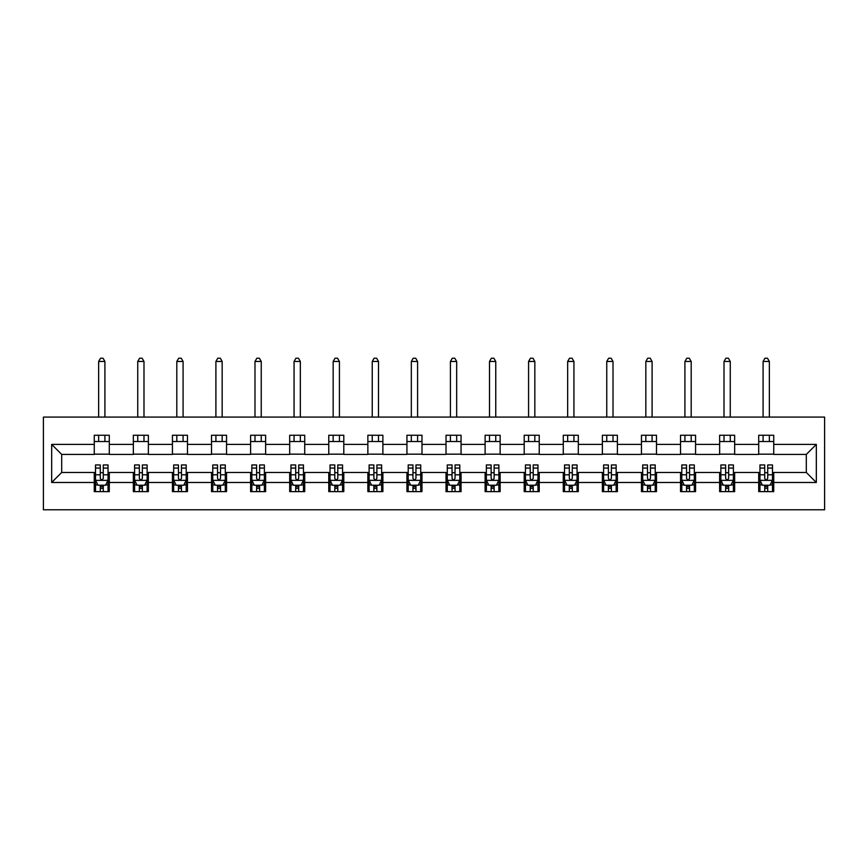 <?xml version="1.0" encoding="UTF-8"?>
<svg xmlns="http://www.w3.org/2000/svg" width="868" height="868" viewBox="0 0 868 868"><rect width="100%" height="100%" fill="white"/><g stroke="black" fill="none" stroke-linecap="round" stroke-linejoin="round"><path stroke-width="1.3" d="M43.4 509.787L824.6 509.787L824.6 417.085L43.4 417.085L43.4 509.787M773.735 444.394L773.735 435.248L758.708 435.248L758.708 444.394L734.654 444.394L734.654 435.248L719.626 435.248L719.626 444.394L695.572 444.394L695.572 435.248L680.534 435.248L680.534 444.394L656.479 444.394L656.479 435.248L641.452 435.248L641.452 444.394L617.398 444.394L617.398 435.248L602.37 435.248L602.37 444.394L578.316 444.394L578.316 435.248L563.278 435.248L563.278 444.394L539.234 444.394L539.234 435.248L524.196 435.248L524.196 444.394L500.142 444.394L500.142 435.248L485.114 435.248L485.114 444.394L461.06 444.394L461.06 435.248L446.022 435.248L446.022 444.394L421.978 444.394L421.978 435.248L406.94 435.248L406.94 444.394L382.886 444.394L382.886 435.248L367.858 435.248L367.858 444.394L343.804 444.394L343.804 435.248L328.766 435.248L328.766 444.394L304.722 444.394L304.722 435.248L289.684 435.248L289.684 444.394L265.63 444.394L265.63 435.248L250.602 435.248L250.602 444.394L226.548 444.394L226.548 435.248L211.521 435.248L211.521 444.394L187.466 444.394L187.466 435.248L172.428 435.248L172.428 444.394L148.374 444.394L148.374 435.248L133.346 435.248L133.346 444.394L109.292 444.394L109.292 435.248L94.265 435.248L94.265 444.394L51.668 444.394L51.668 482.478L61.693 472.463L94.265 472.463L94.265 491.624L109.292 491.624L109.292 472.463L133.346 472.463L133.346 491.624L148.374 491.624L148.374 472.463L172.428 472.463L172.428 491.624L187.466 491.624L187.466 472.463L211.521 472.463L211.521 491.624L226.548 491.624L226.548 472.463L250.602 472.463L250.602 491.624L265.63 491.624L265.63 472.463L289.684 472.463L289.684 491.624L304.722 491.624L304.722 472.463L328.766 472.463L328.766 491.624L343.804 491.624L343.804 472.463L367.858 472.463L367.858 491.624L382.886 491.624L382.886 472.463L406.94 472.463L406.94 491.624L421.978 491.624L421.978 472.463L446.022 472.463L446.022 491.624L461.06 491.624L461.06 472.463L485.114 472.463L485.114 491.624L500.142 491.624L500.142 472.463L524.196 472.463L524.196 491.624L539.234 491.624L539.234 472.463L563.278 472.463L563.278 491.624L578.316 491.624L578.316 472.463L602.37 472.463L602.37 491.624L617.398 491.624L617.398 472.463L641.452 472.463L641.452 491.624L656.479 491.624L656.479 472.463L680.534 472.463L680.534 491.624L695.572 491.624L695.572 472.463L719.626 472.463L719.626 491.624L734.654 491.624L734.654 472.463L758.708 472.463L758.708 491.624L773.735 491.624L773.735 472.463L806.307 472.463L806.307 454.42L773.735 454.42L773.735 444.394L816.332 444.394L816.332 482.478L773.735 482.478M758.708 482.478L734.654 482.478M719.626 482.478L695.572 482.478M680.534 482.478L656.479 482.478M641.452 482.478L617.398 482.478M602.37 482.478L578.316 482.478M563.278 482.478L539.234 482.478M524.196 482.478L500.142 482.478M485.114 482.478L461.06 482.478M446.022 482.478L421.978 482.478M406.94 482.478L382.886 482.478M367.858 482.478L343.804 482.478M328.766 482.478L304.722 482.478M289.684 482.478L265.63 482.478M250.602 482.478L226.548 482.478M211.521 482.478L187.466 482.478M172.428 482.478L148.374 482.478M133.346 482.478L109.292 482.478M94.265 482.478L51.668 482.478M758.708 444.394L758.708 454.42L734.654 454.42L734.654 444.394M719.626 444.394L719.626 454.42L695.572 454.42L695.572 444.394M680.534 444.394L680.534 454.42L656.479 454.42L656.479 444.394M641.452 444.394L641.452 454.42L617.398 454.42L617.398 444.394M602.37 444.394L602.37 454.42L578.316 454.42L578.316 444.394M563.278 444.394L563.278 454.42L539.234 454.42L539.234 444.394M524.196 444.394L524.196 454.42L500.142 454.42L500.142 444.394M485.114 444.394L485.114 454.42L461.06 454.42L461.06 444.394M446.022 444.394L446.022 454.42L421.978 454.42L421.978 444.394M406.94 444.394L406.94 454.42L382.886 454.42L382.886 444.394M367.858 444.394L367.858 454.42L343.804 454.42L343.804 444.394M328.766 444.394L328.766 454.42L304.722 454.42L304.722 444.394M289.684 444.394L289.684 454.42L265.63 454.42L265.63 444.394M250.602 444.394L250.602 454.42L226.548 454.42L226.548 444.394M211.521 444.394L211.521 454.42L187.466 454.42L187.466 444.394M172.428 444.394L172.428 454.42L148.374 454.42L148.374 444.394M133.346 444.394L133.346 454.42L109.292 454.42L109.292 444.394M94.265 444.394L94.265 454.42L61.693 454.42L51.668 444.394M61.693 454.42L61.693 472.463M816.332 482.478L806.307 472.463M806.307 454.42L816.332 444.394M94.265 441.519L109.292 441.519M94.265 454.17L109.292 454.17M94.265 472.713L95.513 472.713M100.276 472.713L103.281 472.713M108.044 472.713L109.292 472.713M94.265 485.364L95.513 485.364M100.276 485.364L103.281 485.364M108.044 485.364L109.292 485.364M133.346 472.713L134.594 472.713M139.357 472.713L142.363 472.713M147.126 472.713L148.374 472.713M133.346 485.364L134.594 485.364M139.357 485.364L142.363 485.364M147.126 485.364L148.374 485.364M133.346 441.519L148.374 441.519M133.346 454.17L148.374 454.17M172.428 472.713L173.687 472.713M178.439 472.713L181.455 472.713M186.208 472.713L187.466 472.713M172.428 485.364L173.687 485.364M178.439 485.364L181.455 485.364M186.208 485.364L187.466 485.364M172.428 441.519L187.466 441.519M172.428 454.17L187.466 454.17M211.521 472.713L212.768 472.713M217.532 472.713L220.537 472.713M225.3 472.713L226.548 472.713M211.521 485.364L212.768 485.364M217.532 485.364L220.537 485.364M225.3 485.364L226.548 485.364M211.521 441.519L226.548 441.519M211.521 454.17L226.548 454.17M250.602 472.713L251.85 472.713M256.613 472.713L259.619 472.713M264.382 472.713L265.63 472.713M250.602 485.364L251.85 485.364M256.613 485.364L259.619 485.364M264.382 485.364L265.63 485.364M250.602 441.519L265.63 441.519M250.602 454.17L265.63 454.17M289.684 472.713L290.943 472.713M295.695 472.713L298.7 472.713M303.464 472.713L304.722 472.713M289.684 485.364L290.943 485.364M295.695 485.364L298.7 485.364M303.464 485.364L304.722 485.364M289.684 441.519L304.722 441.519M289.684 454.17L304.722 454.17M328.766 472.713L330.024 472.713M334.788 472.713L337.793 472.713M342.556 472.713L343.804 472.713M328.766 485.364L330.024 485.364M334.788 485.364L337.793 485.364M342.556 485.364L343.804 485.364M328.766 441.519L343.804 441.519M328.766 454.17L343.804 454.17M367.858 472.713L369.106 472.713M373.869 472.713L376.875 472.713M381.638 472.713L382.886 472.713M367.858 485.364L369.106 485.364M373.869 485.364L376.875 485.364M381.638 485.364L382.886 485.364M367.858 441.519L382.886 441.519M367.858 454.17L382.886 454.17M406.94 472.713L408.199 472.713M412.951 472.713L415.956 472.713M420.72 472.713L421.978 472.713M406.94 485.364L408.199 485.364M412.951 485.364L415.956 485.364M420.72 485.364L421.978 485.364M406.94 441.519L421.978 441.519M406.94 454.17L421.978 454.17M446.022 472.713L447.28 472.713M452.044 472.713L455.049 472.713M459.801 472.713L461.06 472.713M446.022 485.364L447.28 485.364M452.044 485.364L455.049 485.364M459.801 485.364L461.06 485.364M446.022 441.519L461.06 441.519M446.022 454.17L461.06 454.17M485.114 472.713L486.362 472.713M491.125 472.713L494.131 472.713M498.894 472.713L500.142 472.713M485.114 485.364L486.362 485.364M491.125 485.364L494.131 485.364M498.894 485.364L500.142 485.364M485.114 441.519L500.142 441.519M485.114 454.17L500.142 454.17M524.196 472.713L525.444 472.713M530.207 472.713L533.212 472.713M537.976 472.713L539.234 472.713M524.196 485.364L525.444 485.364M530.207 485.364L533.212 485.364M537.976 485.364L539.234 485.364M524.196 441.519L539.234 441.519M524.196 454.17L539.234 454.17M563.278 472.713L564.536 472.713M569.3 472.713L572.305 472.713M577.057 472.713L578.316 472.713M563.278 485.364L564.536 485.364M569.3 485.364L572.305 485.364M577.057 485.364L578.316 485.364M563.278 441.519L578.316 441.519M563.278 454.17L578.316 454.17M602.37 472.713L603.618 472.713M608.381 472.713L611.387 472.713M616.15 472.713L617.398 472.713M602.37 485.364L603.618 485.364M608.381 485.364L611.387 485.364M616.15 485.364L617.398 485.364M602.37 441.519L617.398 441.519M602.37 454.17L617.398 454.17M641.452 472.713L642.7 472.713M647.463 472.713L650.468 472.713M655.231 472.713L656.479 472.713M641.452 485.364L642.7 485.364M647.463 485.364L650.468 485.364M655.231 485.364L656.479 485.364M641.452 441.519L656.479 441.519M641.452 454.17L656.479 454.17M680.534 472.713L681.792 472.713M686.545 472.713L689.561 472.713M694.313 472.713L695.572 472.713M680.534 485.364L681.792 485.364M686.545 485.364L689.561 485.364M694.313 485.364L695.572 485.364M680.534 441.519L695.572 441.519M680.534 454.17L695.572 454.17M719.626 472.713L720.874 472.713M725.637 472.713L728.643 472.713M733.406 472.713L734.654 472.713M719.626 485.364L720.874 485.364M725.637 485.364L728.643 485.364M733.406 485.364L734.654 485.364M719.626 441.519L734.654 441.519M719.626 454.17L734.654 454.17M758.708 472.713L759.956 472.713M764.719 472.713L767.724 472.713M772.487 472.713L773.735 472.713M758.708 485.364L759.956 485.364M764.719 485.364L767.724 485.364M772.487 485.364L773.735 485.364M758.708 441.519L773.735 441.519M758.708 454.17L773.735 454.17M100.276 488.369L103.281 488.369M95.513 468.08L100.276 468.08L100.276 464.944L95.513 464.944L95.513 480.221L98.019 485.234L105.538 485.234L108.044 480.221L108.044 464.944L103.281 464.944L103.281 468.08L108.044 468.08M108.044 480.221L108.044 491.624M95.513 480.221L95.513 491.624M103.281 485.234L103.281 491.624M100.276 491.624L100.276 485.234M100.276 468.08L100.276 478.344C101.274 480.275 102.272 480.275 103.281 478.344L103.281 468.08M104.909 441.519L104.909 435.248M104.909 417.085L104.909 361.468L98.648 361.468L98.648 417.085M98.648 441.519L98.648 435.248M98.648 361.468L100.525 358.213L103.032 358.213L104.909 361.468M139.357 488.369L142.363 488.369M134.594 468.08L139.357 468.08L139.357 464.944L134.594 464.944L134.594 480.221L137.101 485.234L144.62 485.234L147.126 480.221L147.126 464.944L142.363 464.944L142.363 468.08L147.126 468.08M147.126 480.221L147.126 491.624M134.594 480.221L134.594 491.624M142.363 485.234L142.363 491.624M139.357 491.624L139.357 485.234M139.357 468.08L139.357 478.344C140.356 480.275 141.365 480.275 142.363 478.344L142.363 468.08M143.99 441.519L143.99 435.248M143.99 417.085L143.99 361.468L137.73 361.468L137.73 417.085M137.73 441.519L137.73 435.248M137.73 361.468L139.607 358.213L142.113 358.213L143.99 361.468M178.439 488.369L181.455 488.369M173.687 468.08L178.439 468.08L178.439 464.944L173.687 464.944L173.687 480.221L176.193 485.234L183.701 485.234L186.208 480.221L186.208 464.944L181.455 464.944L181.455 468.08L186.208 468.08M186.208 480.221L186.208 491.624M173.687 480.221L173.687 491.624M181.455 485.234L181.455 491.624M178.439 491.624L178.439 485.234M178.439 468.08L178.439 478.344C179.448 480.275 180.446 480.275 181.455 478.344L181.455 468.08M183.083 441.519L183.083 435.248M183.083 417.085L183.083 361.468L176.812 361.468L176.812 417.085M176.812 441.519L176.812 435.248M176.812 361.468L178.699 358.213L181.195 358.213L183.083 361.468M217.532 488.369L220.537 488.369M212.768 468.08L217.532 468.08L217.532 464.944L212.768 464.944L212.768 480.221L215.275 485.234L222.794 485.234L225.3 480.221L225.3 464.944L220.537 464.944L220.537 468.08L225.3 468.08M225.3 480.221L225.3 491.624M212.768 480.221L212.768 491.624M220.537 485.234L220.537 491.624M217.532 491.624L217.532 485.234M217.532 468.08L217.532 478.344C218.53 480.275 219.528 480.275 220.537 478.344L220.537 468.08M222.165 441.519L222.165 435.248M222.165 417.085L222.165 361.468L215.904 361.468L215.904 417.085M215.904 441.519L215.904 435.248M215.904 361.468L217.781 358.213L220.288 358.213L222.165 361.468M256.613 488.369L259.619 488.369M251.85 468.08L256.613 468.08L256.613 464.944L251.85 464.944L251.85 480.221L254.357 485.234L261.876 485.234L264.382 480.221L264.382 464.944L259.619 464.944L259.619 468.08L264.382 468.08M264.382 480.221L264.382 491.624M251.85 480.221L251.85 491.624M259.619 485.234L259.619 491.624M256.613 491.624L256.613 485.234M256.613 468.08L256.613 478.344C257.612 480.275 258.621 480.275 259.619 478.344L259.619 468.08M261.246 441.519L261.246 435.248M261.246 417.085L261.246 361.468L254.986 361.468L254.986 417.085M254.986 441.519L254.986 435.248M254.986 361.468L256.863 358.213L259.369 358.213L261.246 361.468M295.695 488.369L298.7 488.369M290.943 468.08L295.695 468.08L295.695 464.944L290.943 464.944L290.943 480.221L293.449 485.234L300.957 485.234L303.464 480.221L303.464 464.944L298.7 464.944L298.7 468.08L303.464 468.08M303.464 480.221L303.464 491.624M290.943 480.221L290.943 491.624M298.7 485.234L298.7 491.624M295.695 491.624L295.695 485.234M295.695 468.08L295.695 478.344C296.704 480.275 297.702 480.275 298.7 478.344L298.7 468.08M300.339 441.519L300.339 435.248M300.339 417.085L300.339 361.468L294.068 361.468L294.068 417.085M294.068 441.519L294.068 435.248M294.068 361.468L295.945 358.213L298.451 358.213L300.339 361.468M334.788 488.369L337.793 488.369M330.024 468.08L334.788 468.08L334.788 464.944L330.024 464.944L330.024 480.221L332.531 485.234L340.05 485.234L342.556 480.221L342.556 464.944L337.793 464.944L337.793 468.08L342.556 468.08M342.556 480.221L342.556 491.624M330.024 480.221L330.024 491.624M337.793 485.234L337.793 491.624M334.788 491.624L334.788 485.234M334.788 468.08L334.788 478.344C335.786 480.275 336.784 480.275 337.793 478.344L337.793 468.08M339.421 441.519L339.421 435.248M339.421 417.085L339.421 361.468L333.16 361.468L333.16 417.085M333.16 441.519L333.16 435.248M333.16 361.468L335.037 358.213L337.543 358.213L339.421 361.468M373.869 488.369L376.875 488.369M369.106 468.08L373.869 468.08L373.869 464.944L369.106 464.944L369.106 480.221L371.613 485.234L379.132 485.234L381.638 480.221L381.638 464.944L376.875 464.944L376.875 468.08L381.638 468.08M381.638 480.221L381.638 491.624M369.106 480.221L369.106 491.624M376.875 485.234L376.875 491.624M373.869 491.624L373.869 485.234M373.869 468.08L373.869 478.344C374.868 480.275 375.877 480.275 376.875 478.344L376.875 468.08M378.502 441.519L378.502 435.248M378.502 417.085L378.502 361.468L372.242 361.468L372.242 417.085M372.242 441.519L372.242 435.248M372.242 361.468L374.119 358.213L376.625 358.213L378.502 361.468M412.951 488.369L415.956 488.369M408.199 468.08L412.951 468.08L412.951 464.944L408.199 464.944L408.199 480.221L410.694 485.234L418.213 485.234L420.72 480.221L420.72 464.944L415.956 464.944L415.956 468.08L420.72 468.08M420.72 480.221L420.72 491.624M408.199 480.221L408.199 491.624M415.956 485.234L415.956 491.624M412.951 491.624L412.951 485.234M412.951 468.08L412.951 478.344C413.96 480.275 414.958 480.275 415.956 478.344L415.956 468.08M417.584 441.519L417.584 435.248M417.584 417.085L417.584 361.468L411.324 361.468L411.324 417.085M411.324 441.519L411.324 435.248M411.324 361.468L413.201 358.213L415.707 358.213L417.584 361.468M452.044 488.369L455.049 488.369M447.28 468.08L452.044 468.08L452.044 464.944L447.28 464.944L447.28 480.221L449.787 485.234L457.306 485.234L459.801 480.221L459.801 464.944L455.049 464.944L455.049 468.08L459.801 468.08M459.801 480.221L459.801 491.624M447.28 480.221L447.28 491.624M455.049 485.234L455.049 491.624M452.044 491.624L452.044 485.234M452.044 468.08L452.044 478.344C453.042 480.275 454.04 480.275 455.049 478.344L455.049 468.08M456.676 441.519L456.676 435.248M456.676 417.085L456.676 361.468L450.416 361.468L450.416 417.085M450.416 441.519L450.416 435.248M450.416 361.468L452.293 358.213L454.799 358.213L456.676 361.468M491.125 488.369L494.131 488.369M486.362 468.08L491.125 468.08L491.125 464.944L486.362 464.944L486.362 480.221L488.868 485.234L496.387 485.234L498.894 480.221L498.894 464.944L494.131 464.944L494.131 468.08L498.894 468.08M498.894 480.221L498.894 491.624M486.362 480.221L486.362 491.624M494.131 485.234L494.131 491.624M491.125 491.624L491.125 485.234M491.125 468.08L491.125 478.344C492.123 480.275 493.132 480.275 494.131 478.344L494.131 468.08M495.758 441.519L495.758 435.248M495.758 417.085L495.758 361.468L489.498 361.468L489.498 417.085M489.498 441.519L489.498 435.248M489.498 361.468L491.375 358.213L493.881 358.213L495.758 361.468M530.207 488.369L533.212 488.369M525.444 468.08L530.207 468.08L530.207 464.944L525.444 464.944L525.444 480.221L527.95 485.234L535.469 485.234L537.976 480.221L537.976 464.944L533.212 464.944L533.212 468.08L537.976 468.08M537.976 480.221L537.976 491.624M525.444 480.221L525.444 491.624M533.212 485.234L533.212 491.624M530.207 491.624L530.207 485.234M530.207 468.08L530.207 478.344C531.205 480.275 532.214 480.275 533.212 478.344L533.212 468.08M534.84 441.519L534.84 435.248M534.84 417.085L534.84 361.468L528.579 361.468L528.579 417.085M528.579 441.519L528.579 435.248M528.579 361.468L530.457 358.213L532.963 358.213L534.84 361.468M569.3 488.369L572.305 488.369M564.536 468.08L569.3 468.08L569.3 464.944L564.536 464.944L564.536 480.221L567.043 485.234L574.551 485.234L577.057 480.221L577.057 464.944L572.305 464.944L572.305 468.08L577.057 468.08M577.057 480.221L577.057 491.624M564.536 480.221L564.536 491.624M572.305 485.234L572.305 491.624M569.3 491.624L569.3 485.234M569.3 468.08L569.3 478.344C570.298 480.275 571.296 480.275 572.305 478.344L572.305 468.08M573.932 441.519L573.932 435.248M573.932 417.085L573.932 361.468L567.661 361.468L567.661 417.085M567.661 441.519L567.661 435.248M567.661 361.468L569.549 358.213L572.055 358.213L573.932 361.468M608.381 488.369L611.387 488.369M603.618 468.08L608.381 468.08L608.381 464.944L603.618 464.944L603.618 480.221L606.124 485.234L613.643 485.234L616.15 480.221L616.15 464.944L611.387 464.944L611.387 468.08L616.15 468.08M616.15 480.221L616.15 491.624M603.618 480.221L603.618 491.624M611.387 485.234L611.387 491.624M608.381 491.624L608.381 485.234M608.381 468.08L608.381 478.344C609.379 480.275 610.378 480.275 611.387 478.344L611.387 468.08M613.014 441.519L613.014 435.248M613.014 417.085L613.014 361.468L606.754 361.468L606.754 417.085M606.754 441.519L606.754 435.248M606.754 361.468L608.631 358.213L611.137 358.213L613.014 361.468M647.463 488.369L650.468 488.369M642.7 468.08L647.463 468.08L647.463 464.944L642.7 464.944L642.7 480.221L645.206 485.234L652.725 485.234L655.231 480.221L655.231 464.944L650.468 464.944L650.468 468.08L655.231 468.08M655.231 480.221L655.231 491.624M642.7 480.221L642.7 491.624M650.468 485.234L650.468 491.624M647.463 491.624L647.463 485.234M647.463 468.08L647.463 478.344C648.461 480.275 649.47 480.275 650.468 478.344L650.468 468.08M652.096 441.519L652.096 435.248M652.096 417.085L652.096 361.468L645.835 361.468L645.835 417.085M645.835 441.519L645.835 435.248M645.835 361.468L647.712 358.213L650.219 358.213L652.096 361.468M686.545 488.369L689.561 488.369M681.792 468.08L686.545 468.08L686.545 464.944L681.792 464.944L681.792 480.221L684.299 485.234L691.807 485.234L694.313 480.221L694.313 464.944L689.561 464.944L689.561 468.08L694.313 468.08M694.313 480.221L694.313 491.624M681.792 480.221L681.792 491.624M689.561 485.234L689.561 491.624M686.545 491.624L686.545 485.234M686.545 468.08L686.545 478.344C687.554 480.275 688.552 480.275 689.561 478.344L689.561 468.08M691.188 441.519L691.188 435.248M691.188 417.085L691.188 361.468L684.917 361.468L684.917 417.085M684.917 441.519L684.917 435.248M684.917 361.468L686.805 358.213L689.3 358.213L691.188 361.468M725.637 488.369L728.643 488.369M720.874 468.08L725.637 468.08L725.637 464.944L720.874 464.944L720.874 480.221L723.38 485.234L730.899 485.234L733.406 480.221L733.406 464.944L728.643 464.944L728.643 468.08L733.406 468.08M733.406 480.221L733.406 491.624M720.874 480.221L720.874 491.624M728.643 485.234L728.643 491.624M725.637 491.624L725.637 485.234M725.637 468.08L725.637 478.344C726.635 480.275 727.634 480.275 728.643 478.344L728.643 468.08M730.27 441.519L730.27 435.248M730.27 417.085L730.27 361.468L724.01 361.468L724.01 417.085M724.01 441.519L724.01 435.248M724.01 361.468L725.887 358.213L728.393 358.213L730.27 361.468M764.719 488.369L767.724 488.369M759.956 468.08L764.719 468.08L764.719 464.944L759.956 464.944L759.956 480.221L762.462 485.234L769.981 485.234L772.487 480.221L772.487 464.944L767.724 464.944L767.724 468.08L772.487 468.08M772.487 480.221L772.487 491.624M759.956 480.221L759.956 491.624M767.724 485.234L767.724 491.624M764.719 491.624L764.719 485.234M764.719 468.08L764.719 478.344C765.717 480.275 766.726 480.275 767.724 478.344L767.724 468.08M769.352 441.519L769.352 435.248M769.352 417.085L769.352 361.468L763.091 361.468L763.091 417.085M763.091 441.519L763.091 435.248M763.091 361.468L764.968 358.213L767.475 358.213L769.352 361.468M95.578 480.351L107.979 480.351M108.044 484.941L105.69 484.941M97.867 484.941L95.513 484.941M103.281 474.796L108.044 474.796M95.513 474.796L100.276 474.796M100.276 486.774L103.281 486.774M134.659 480.351L147.061 480.351M147.126 484.941L144.772 484.941M136.949 484.941L134.594 484.941M142.363 474.796L147.126 474.796M134.594 474.796L139.357 474.796M139.357 486.774L142.363 486.774M173.741 480.351L186.153 480.351M186.208 484.941L183.853 484.941M176.041 484.941L173.687 484.941M181.455 474.796L186.208 474.796M173.687 474.796L178.439 474.796M178.439 486.774L181.455 486.774M212.834 480.351L225.235 480.351M225.3 484.941L222.946 484.941M215.123 484.941L212.768 484.941M220.537 474.796L225.3 474.796M212.768 474.796L217.532 474.796M217.532 486.774L220.537 486.774M251.915 480.351L264.317 480.351M264.382 484.941L262.027 484.941M254.205 484.941L251.85 484.941M259.619 474.796L264.382 474.796M251.85 474.796L256.613 474.796M256.613 486.774L259.619 486.774M290.997 480.351L303.399 480.351M303.464 484.941L301.109 484.941M293.297 484.941L290.943 484.941M298.7 474.796L303.464 474.796M290.943 474.796L295.695 474.796M295.695 486.774L298.7 486.774M330.09 480.351L342.491 480.351M342.556 484.941L340.191 484.941M332.379 484.941L330.024 484.941M337.793 474.796L342.556 474.796M330.024 474.796L334.788 474.796M334.788 486.774L337.793 486.774M369.171 480.351L381.573 480.351M381.638 484.941L379.283 484.941M371.461 484.941L369.106 484.941M376.875 474.796L381.638 474.796M369.106 474.796L373.869 474.796M373.869 486.774L376.875 486.774M408.253 480.351L420.654 480.351M420.72 484.941L418.365 484.941M410.553 484.941L408.199 484.941M415.956 474.796L420.72 474.796M408.199 474.796L412.951 474.796M412.951 486.774L415.956 486.774M447.346 480.351L459.747 480.351M459.801 484.941L457.447 484.941M449.635 484.941L447.28 484.941M455.049 474.796L459.801 474.796M447.28 474.796L452.044 474.796M452.044 486.774L455.049 486.774M486.427 480.351L498.829 480.351M498.894 484.941L496.539 484.941M488.717 484.941L486.362 484.941M494.131 474.796L498.894 474.796M486.362 474.796L491.125 474.796M491.125 486.774L494.131 486.774M525.509 480.351L537.91 480.351M537.976 484.941L535.621 484.941M527.809 484.941L525.444 484.941M533.212 474.796L537.976 474.796M525.444 474.796L530.207 474.796M530.207 486.774L533.212 486.774M564.601 480.351L577.003 480.351M577.057 484.941L574.703 484.941M566.891 484.941L564.536 484.941M572.305 474.796L577.057 474.796M564.536 474.796L569.3 474.796M569.3 486.774L572.305 486.774M603.683 480.351L616.085 480.351M616.15 484.941L613.795 484.941M605.972 484.941L603.618 484.941M611.387 474.796L616.15 474.796M603.618 474.796L608.381 474.796M608.381 486.774L611.387 486.774M642.765 480.351L655.166 480.351M655.231 484.941L652.877 484.941M645.054 484.941L642.7 484.941M650.468 474.796L655.231 474.796M642.7 474.796L647.463 474.796M647.463 486.774L650.468 486.774M681.847 480.351L694.259 480.351M694.313 484.941L691.959 484.941M684.147 484.941L681.792 484.941M689.561 474.796L694.313 474.796M681.792 474.796L686.545 474.796M686.545 486.774L689.561 486.774M720.939 480.351L733.341 480.351M733.406 484.941L731.051 484.941M723.228 484.941L720.874 484.941M728.643 474.796L733.406 474.796M720.874 474.796L725.637 474.796M725.637 486.774L728.643 486.774M760.021 480.351L772.422 480.351M772.487 484.941L770.133 484.941M762.31 484.941L759.956 484.941M767.724 474.796L772.487 474.796M759.956 474.796L764.719 474.796M764.719 486.774L767.724 486.774"/></g></svg>
